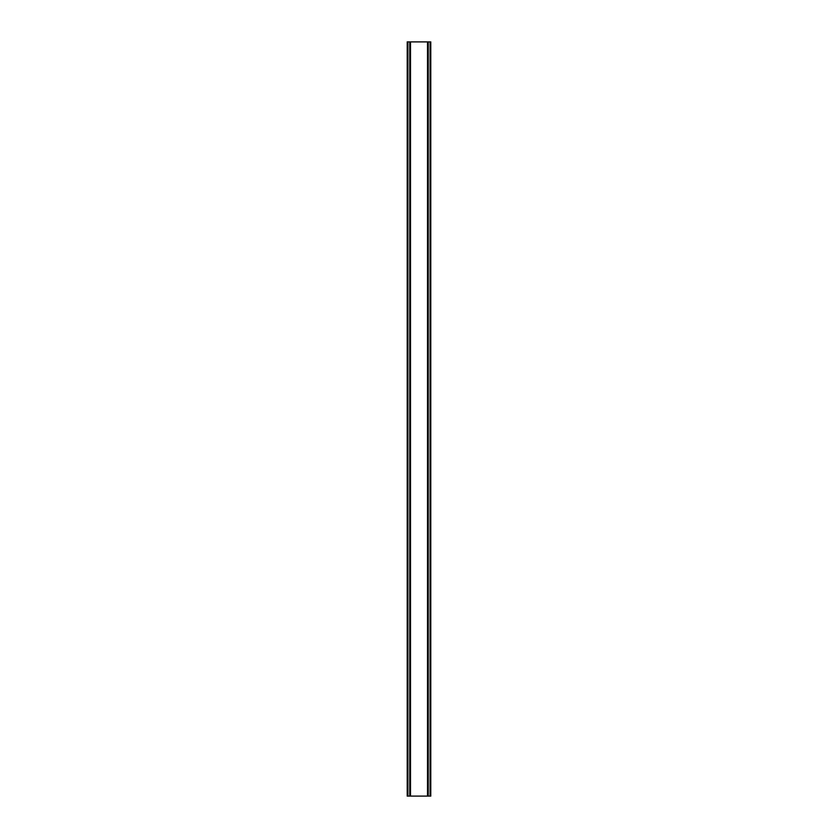 <?xml version="1.0" encoding="UTF-8"?>
<svg xmlns="http://www.w3.org/2000/svg" width="838" height="838" viewBox="0 0 838 838"><rect width="100%" height="100%" fill="white"/><g stroke="black" fill="none" stroke-linecap="round" stroke-linejoin="round"><path stroke-width="1.26" d="M430.617 41.9L407.216 41.9L407.216 796.1L430.784 796.1L430.784 41.9L430.617 796.1M409.751 41.9L409.751 796.1M410.002 41.9L410.002 796.1M410.484 41.9L410.484 796.1M427.516 41.9L427.516 796.1M427.998 41.9L427.998 796.1M428.249 41.9L428.249 796.1M407.383 41.9L407.383 796.1M407.593 41.9L407.593 796.1M407.897 41.9L407.897 796.1M430.104 41.9L430.104 796.1M430.407 41.9L430.407 796.1"/></g></svg>
